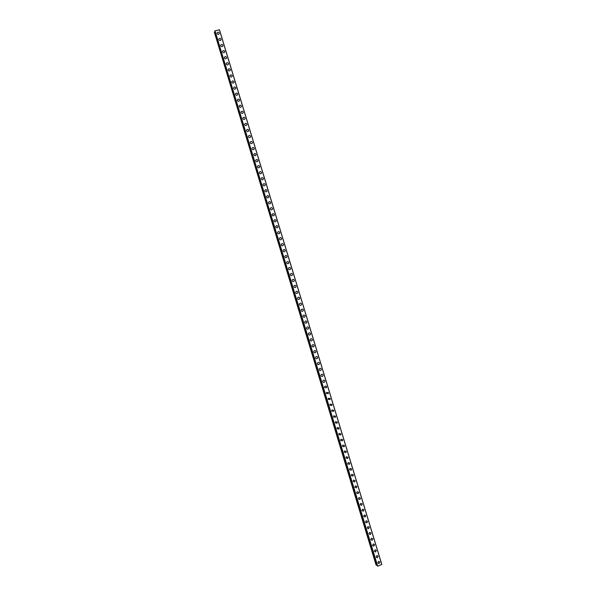 <?xml version="1.0" encoding="UTF-8"?>
<svg xmlns="http://www.w3.org/2000/svg" width="596" height="596" viewBox="0 0 596 596"><rect width="100%" height="100%" fill="white"/><g stroke="black" fill="none" stroke-linecap="round" stroke-linejoin="round"><path stroke-width="0.89" d="M378.669 561.343L379.868 562.035L379.026 563.563L377.842 562.87L378.669 561.343L379.868 562.035L379.034 563.563L377.842 562.87M376.881 555.561L378.11 556.247L377.298 557.759L376.083 557.074L376.881 555.561L378.11 556.247L377.298 557.759L376.083 557.074M375.085 549.765L376.344 550.451L375.569 551.956L374.318 551.27L375.093 549.765L376.344 550.451L375.569 551.956L374.318 551.27M373.297 543.977L374.586 544.647L373.834 546.145L372.56 545.467L373.297 543.977L374.586 544.647L373.834 546.145L372.56 545.467M371.502 538.181L372.82 538.844L372.105 540.326L370.794 539.663L371.502 538.181L372.82 538.844L372.105 540.326L370.794 539.663M369.706 532.384L371.062 533.04L370.369 534.508L369.028 533.852L369.706 532.384L371.062 533.04L370.369 534.508L369.028 533.852M367.911 526.581L369.296 527.229L368.633 528.682L367.263 528.034M367.263 528.041L367.911 526.588L369.296 527.229L368.633 528.689L367.263 528.041M366.115 520.785L367.531 521.418L366.898 522.856L365.497 522.223L366.115 520.785L367.531 521.418L366.898 522.856M364.32 514.974L365.765 515.6L365.154 517.023L363.724 516.397L364.32 514.974L365.765 515.6L365.154 517.03L363.724 516.397M362.524 509.17L363.992 509.781L363.418 511.189L361.958 510.578L362.524 509.17L363.992 509.781L363.418 511.189L361.958 510.578M360.722 503.359L362.226 503.955L361.675 505.348L360.185 504.752L360.729 503.359L362.226 503.955L361.675 505.348L360.185 504.752M358.926 497.548L360.453 498.129L359.932 499.508L358.412 498.919L358.926 497.548L360.453 498.129L359.932 499.508L358.412 498.919M357.131 491.73L358.688 492.296L358.189 493.659L356.639 493.086L357.131 491.73L358.688 492.296L358.189 493.659L356.639 493.086M355.328 485.911L356.915 486.463L356.438 487.811L354.866 487.245L355.328 485.911L356.915 486.463L356.445 487.811L354.866 487.245M353.532 480.093L355.142 480.629L354.695 481.955L353.093 481.404L353.532 480.093L355.142 480.629L354.695 481.955L353.093 481.412M351.729 474.267L353.368 474.788L352.944 476.092L351.32 475.563L351.729 474.267L353.368 474.788L352.944 476.092M349.934 468.434L351.588 468.948L351.193 470.229L349.539 469.715L349.934 468.434L351.595 468.948L351.193 470.229M348.131 462.608L349.815 463.099L349.435 464.366L347.759 463.867L348.131 462.608L349.815 463.099L349.442 464.366L347.766 463.867M346.328 456.774L348.042 457.251L347.684 458.495L345.985 458.011L346.336 456.774L348.042 457.251L347.684 458.495L345.985 458.011M344.533 450.934L346.261 451.395L345.926 452.625L344.205 452.155L344.533 450.934L346.261 451.395L345.926 452.625L344.205 452.155M342.73 445.093L344.481 445.54L344.168 446.747L342.424 446.292L342.73 445.093L344.481 445.54L344.168 446.747L342.424 446.292M340.927 439.252L342.7 439.677L342.402 440.869L340.644 440.429L340.934 439.252L342.7 439.677L342.409 440.869L340.644 440.429M339.131 433.404L340.919 433.813L340.644 434.983L338.856 434.566L339.131 433.404L340.919 433.813L340.644 434.983L338.856 434.566M337.329 427.548L339.139 427.943L338.878 429.098L337.075 428.695L337.329 427.548L339.139 427.95L338.878 429.098L337.075 428.695M335.526 421.692L337.358 422.08L337.113 423.205L335.287 422.817L335.526 421.692L337.358 422.08L337.113 423.205L335.287 422.817M333.723 415.837L335.57 416.202L335.347 417.312L333.507 416.939L333.723 415.837L335.57 416.202L335.347 417.312L333.507 416.939M331.927 409.973L333.79 410.324L333.574 411.419L331.719 411.061L331.927 409.973L333.79 410.324L333.574 411.419L331.719 411.061M330.124 404.11L332.002 404.446L331.801 405.518L329.931 405.176L330.124 404.11L332.002 404.446L331.801 405.518L329.931 405.176M328.322 398.24L330.214 398.56L330.028 399.618L328.143 399.29L328.322 398.24L330.214 398.56L330.028 399.618M326.519 392.369L328.426 392.675L328.254 393.71L326.347 393.397L326.519 392.369L328.426 392.675L328.254 393.71M324.716 386.491C325.476 385.776 326.116 385.873 326.638 386.782L326.474 387.802L324.559 387.504L324.716 386.491C325.476 385.776 326.116 385.873 326.638 386.782L326.474 387.802L324.559 387.504M322.913 380.613C323.673 379.875 324.321 379.972 324.842 380.889L324.701 381.887C323.933 382.617 323.293 382.52 322.764 381.604L322.913 380.613C323.673 379.875 324.321 379.972 324.842 380.889L324.701 381.887M321.102 374.728C321.87 373.975 322.518 374.065 323.054 374.988L322.92 375.972C322.153 376.717 321.505 376.627 320.976 375.704L321.102 374.728C321.87 373.975 322.518 374.065 323.054 374.988L322.92 375.972C322.153 376.717 321.505 376.627 320.976 375.704M319.3 368.842C320.059 368.075 320.715 368.157 321.259 369.088L321.132 370.056C320.372 370.816 319.724 370.727 319.18 369.796L319.3 368.842C320.067 368.075 320.715 368.157 321.259 369.088L321.14 370.056C320.372 370.816 319.724 370.727 319.18 369.796M317.497 362.949C318.257 362.167 318.912 362.241 319.471 363.188L319.352 364.134C318.592 364.908 317.936 364.827 317.385 363.888L317.497 362.949C318.257 362.167 318.912 362.241 319.471 363.188L319.352 364.134M315.694 357.049C316.446 356.252 317.109 356.326 317.675 357.28L317.564 358.211C316.811 359.001 316.148 358.926 315.589 357.98L315.694 357.049C316.446 356.252 317.109 356.326 317.675 357.28L317.571 358.211C316.811 359.001 316.148 358.926 315.589 357.98M313.883 351.156C314.643 350.336 315.306 350.411 315.88 351.364L315.783 352.281C315.023 353.085 314.36 353.018 313.794 352.065L313.883 351.156C314.643 350.336 315.306 350.411 315.88 351.364L315.783 352.281C315.023 353.085 314.36 353.018 313.794 352.065M312.08 345.248C312.833 344.421 313.503 344.488 314.085 345.449L313.995 346.35C313.235 347.17 312.572 347.103 311.991 346.142L312.08 345.248C312.833 344.421 313.503 344.488 314.085 345.449L313.995 346.35C313.235 347.17 312.572 347.103 311.991 346.142M310.27 339.34C311.023 338.498 311.693 338.565 312.282 339.534L312.2 340.42C311.447 341.255 310.777 341.188 310.196 340.219L310.27 339.34C311.023 338.498 311.693 338.565 312.282 339.534L312.207 340.42C311.447 341.255 310.784 341.188 310.196 340.219M308.46 333.432C309.212 332.575 309.89 332.635 310.486 333.611L310.412 334.483C309.659 335.332 308.989 335.272 308.393 334.296L308.46 333.432C309.212 332.575 309.89 332.635 310.486 333.611L310.412 334.483C309.659 335.332 308.989 335.272 308.393 334.296M306.657 327.517C307.402 326.645 308.08 326.705 308.683 327.688L308.616 328.545C307.871 329.409 307.193 329.35 306.59 328.366L306.657 327.517C307.402 326.645 308.08 326.705 308.683 327.688L308.616 328.545C307.871 329.409 307.193 329.35 306.59 328.366M304.847 321.602C305.592 320.715 306.269 320.767 306.888 321.758L306.828 322.6C306.083 323.479 305.398 323.419 304.787 322.436L304.847 321.602C305.592 320.715 306.269 320.767 306.888 321.758L306.828 322.6C306.083 323.479 305.405 323.419 304.787 322.436M303.036 315.679C303.774 314.785 304.459 314.83 305.085 315.828L305.033 316.655C304.288 317.541 303.602 317.489 302.984 316.498L303.036 315.679C303.781 314.785 304.459 314.83 305.085 315.828L305.033 316.655C304.288 317.541 303.61 317.489 302.984 316.498M301.226 309.756C301.963 308.847 302.649 308.892 303.282 309.89L303.23 310.702C302.492 311.604 301.807 311.559 301.181 310.561L301.226 309.756C301.963 308.847 302.649 308.892 303.282 309.89L303.237 310.702C302.492 311.604 301.807 311.559 301.181 310.561M299.416 303.826C300.153 302.902 300.838 302.947 301.479 303.953L301.434 304.75C300.697 305.666 300.012 305.621 299.378 304.616L299.416 303.826C300.153 302.902 300.838 302.947 301.479 303.953L301.434 304.757M297.605 297.888C298.335 296.957 299.028 296.994 299.669 298.007L299.639 298.797C298.901 299.721 298.209 299.684 297.568 298.671L297.605 297.888C298.335 296.957 299.028 296.994 299.676 298.007L299.639 298.797C298.901 299.721 298.216 299.684 297.568 298.671M295.787 291.958C296.517 291.012 297.21 291.049 297.866 292.062L297.836 292.837C297.106 293.776 296.413 293.739 295.758 292.718L295.787 291.958C296.517 291.012 297.21 291.049 297.866 292.062L297.836 292.837M293.977 286.013C294.7 285.059 295.4 285.089 296.063 286.117L296.033 286.877C295.303 287.823 294.61 287.793 293.955 286.765L293.977 286.013C294.7 285.059 295.4 285.089 296.063 286.117L296.033 286.877C295.303 287.823 294.61 287.793 293.955 286.765M292.159 280.068C292.882 279.099 293.582 279.137 294.253 280.165L294.23 280.91C293.508 281.871 292.807 281.841 292.144 280.813L292.159 280.068C292.889 279.099 293.582 279.137 294.253 280.165L294.23 280.91C293.508 281.871 292.807 281.841 292.144 280.813M290.349 274.123C291.064 273.147 291.764 273.169 292.442 274.205L292.427 274.942C291.705 275.918 291.004 275.881 290.334 274.853L290.349 274.123C291.064 273.147 291.764 273.169 292.442 274.205L292.427 274.942C291.705 275.918 291.004 275.881 290.334 274.853M288.531 268.17C289.246 267.179 289.947 267.209 290.632 268.245L290.617 268.975C289.902 269.951 289.202 269.928 288.516 268.885L288.531 268.17C289.246 267.179 289.947 267.209 290.632 268.245L290.617 268.975C289.902 269.951 289.202 269.928 288.516 268.885M286.713 262.21C287.428 261.219 288.129 261.242 288.822 262.285L288.814 263C288.091 263.991 287.391 263.961 286.706 262.925L286.713 262.21C287.428 261.219 288.129 261.242 288.822 262.285L288.814 263C288.099 263.991 287.391 263.961 286.706 262.925M284.895 256.258C285.611 255.244 286.311 255.267 287.011 256.317L287.004 257.025C286.289 258.023 285.588 258.001 284.895 256.95L284.895 256.258C285.611 255.244 286.311 255.267 287.011 256.317L287.004 257.025C286.289 258.023 285.588 258.001 284.895 256.95M283.078 250.29C283.785 249.277 284.493 249.292 285.193 250.35L285.193 251.043C284.486 252.048 283.778 252.034 283.078 250.976L283.078 250.29C283.785 249.277 284.493 249.292 285.193 250.35L285.193 251.043C284.486 252.048 283.778 252.026 283.078 250.976M281.26 244.323C281.96 243.302 282.668 243.317 283.383 244.375L283.383 245.06C282.675 246.073 281.968 246.059 281.26 245.001L281.26 244.323C281.968 243.302 282.675 243.317 283.383 244.375L283.383 245.06C282.675 246.073 281.968 246.059 281.26 245.001M279.442 238.355C280.142 237.32 280.85 237.335 281.565 238.4L281.573 239.07C280.865 240.099 280.157 240.084 279.442 239.018L279.442 238.355C280.142 237.32 280.85 237.335 281.565 238.4L281.573 239.07C280.865 240.099 280.157 240.084 279.442 239.018M277.617 232.38C278.317 231.337 279.025 231.352 279.748 232.418L279.755 233.081C279.055 234.116 278.347 234.101 277.624 233.036L277.617 232.38C278.317 231.337 279.025 231.352 279.748 232.418L279.755 233.081C279.055 234.116 278.347 234.101 277.624 233.036M275.799 226.398C276.492 225.348 277.207 225.363 277.93 226.435L277.937 227.083C277.244 228.134 276.529 228.119 275.806 227.046L275.799 226.398C276.492 225.348 277.207 225.363 277.93 226.435L277.945 227.083C277.244 228.134 276.529 228.119 275.806 227.046M273.974 220.416C274.667 219.358 275.382 219.373 276.112 220.445L276.127 221.094C275.434 222.144 274.719 222.129 273.989 221.056L273.974 220.416C274.667 219.358 275.382 219.373 276.112 220.445L276.127 221.094C275.434 222.144 274.719 222.129 273.989 221.056M272.149 214.433C272.841 213.368 273.557 213.375 274.294 214.456L274.309 215.089C273.616 216.147 272.901 216.139 272.163 215.059L272.149 214.433C272.841 213.368 273.557 213.375 274.294 214.456L274.309 215.089C273.616 216.147 272.901 216.139 272.163 215.059M270.323 208.444C271.009 207.371 271.724 207.378 272.476 208.458L272.491 209.084C271.798 210.157 271.083 210.15 270.338 209.062L270.323 208.444C271.009 207.371 271.724 207.378 272.476 208.458L272.491 209.084C271.798 210.157 271.083 210.15 270.338 209.062M268.498 202.454C269.183 201.374 269.899 201.374 270.651 202.461L270.673 203.08C269.981 204.152 269.265 204.152 268.52 203.065L268.498 202.454C269.183 201.374 269.899 201.374 270.651 202.461L270.673 203.08C269.988 204.152 269.265 204.145 268.52 203.065M266.673 196.456C267.351 195.369 268.073 195.369 268.826 196.464L268.848 197.067C268.163 198.155 267.448 198.148 266.695 197.06L266.673 196.456C267.351 195.369 268.073 195.369 268.826 196.464L268.848 197.067C268.17 198.155 267.448 198.148 266.695 197.06M264.848 190.452C265.518 189.357 266.241 189.364 267.008 190.459L267.03 191.055C266.345 192.143 265.63 192.143 264.87 191.048L264.848 190.452C265.525 189.357 266.241 189.364 267.008 190.459L267.03 191.055C266.345 192.143 265.63 192.143 264.87 191.048M263.015 184.447C263.693 183.352 264.415 183.352 265.183 184.447L265.205 185.043C264.527 186.138 263.805 186.138 263.037 185.036L263.015 184.447C263.693 183.352 264.415 183.352 265.183 184.447L265.205 185.043C264.527 186.138 263.805 186.131 263.037 185.036M261.182 178.442C261.86 177.332 262.583 177.332 263.358 178.435L263.38 179.024C262.709 180.126 261.987 180.126 261.212 179.024L261.19 178.442C261.86 177.332 262.583 177.332 263.358 178.435L263.38 179.024C262.709 180.126 261.987 180.119 261.212 179.024M259.357 172.43C260.027 171.32 260.75 171.313 261.525 172.423L261.555 172.996C260.884 174.106 260.161 174.106 259.387 173.004L259.357 172.43C260.027 171.32 260.75 171.313 261.525 172.423L261.555 172.996C260.884 174.106 260.161 174.106 259.387 173.004M257.524 166.418C258.187 165.293 258.917 165.293 259.7 166.403L259.729 166.969C259.059 168.087 258.336 168.087 257.554 166.977L257.524 166.418C258.187 165.293 258.917 165.293 259.7 166.403L259.729 166.969C259.059 168.087 258.336 168.087 257.554 166.977M255.691 160.399C256.355 159.274 257.085 159.266 257.867 160.384L257.897 160.942C257.234 162.06 256.511 162.067 255.721 160.95L255.691 160.399C256.355 159.274 257.085 159.266 257.867 160.384L257.904 160.942C257.234 162.06 256.511 162.067 255.721 160.95M253.859 154.371C254.522 153.246 255.244 153.239 256.042 154.357L256.071 154.908C255.408 156.033 254.678 156.04 253.889 154.923L253.859 154.371C254.522 153.239 255.244 153.239 256.042 154.357L256.071 154.908C255.408 156.033 254.678 156.04 253.889 154.923M252.026 148.344C252.682 147.212 253.412 147.205 254.209 148.329L254.239 148.873C253.583 150.006 252.853 150.013 252.056 148.888L252.026 148.344C252.682 147.212 253.412 147.205 254.209 148.329L254.239 148.873C253.583 150.006 252.853 150.006 252.056 148.888M250.186 142.317C250.841 141.178 251.572 141.17 252.376 142.295L252.413 142.831C251.75 143.971 251.02 143.979 250.223 142.854L250.186 142.317C250.841 141.178 251.572 141.17 252.376 142.295L252.413 142.831C251.75 143.971 251.02 143.979 250.223 142.854M248.353 136.283C249.001 135.136 249.731 135.128 250.543 136.261L250.581 136.789C249.925 137.929 249.195 137.937 248.39 136.812L248.353 136.283C249.001 135.136 249.731 135.128 250.543 136.261L250.581 136.789C249.925 137.929 249.195 137.937 248.39 136.812M246.513 130.248C247.161 129.094 247.899 129.086 248.711 130.219L248.741 130.748C248.092 131.895 247.362 131.902 246.55 130.77L246.513 130.248C247.161 129.094 247.899 129.086 248.711 130.219L248.748 130.748C248.092 131.887 247.362 131.895 246.55 130.77M244.673 124.206C245.321 123.052 246.059 123.037 246.871 124.177L246.908 124.698C246.26 125.845 245.53 125.853 244.71 124.72L244.673 124.206C245.321 123.044 246.059 123.037 246.871 124.177L246.908 124.691C246.26 125.845 245.53 125.853 244.71 124.72M242.833 118.157C243.481 116.995 244.211 116.987 245.038 118.127L245.075 118.641C244.427 119.796 243.697 119.803 242.877 118.671L242.833 118.157C243.481 116.995 244.211 116.987 245.038 118.127L245.075 118.641C244.427 119.796 243.697 119.803 242.877 118.671M240.993 112.115C241.641 110.945 242.371 110.931 243.198 112.078L243.235 112.584C242.594 113.747 241.857 113.754 241.037 112.614L240.993 112.108C241.641 110.945 242.371 110.931 243.198 112.078L243.235 112.584C242.594 113.747 241.857 113.754 241.037 112.614M239.152 106.058C239.793 104.889 240.531 104.874 241.358 106.021L241.402 106.528C240.754 107.69 240.024 107.705 239.197 106.557L239.152 106.058C239.793 104.889 240.531 104.874 241.358 106.021L241.402 106.528C240.754 107.69 240.024 107.697 239.197 106.557M237.312 100.001C237.946 98.832 238.683 98.817 239.518 99.964L239.562 100.463C238.921 101.633 238.184 101.64 237.35 100.493L237.312 100.001C237.946 98.824 238.683 98.817 239.518 99.964L239.562 100.463C238.921 101.633 238.184 101.64 237.35 100.493M235.465 93.944C236.105 92.767 236.843 92.752 237.677 93.907L237.722 94.392C237.081 95.569 236.344 95.584 235.509 94.429L235.465 93.944C236.105 92.767 236.843 92.752 237.677 93.9L237.722 94.392C237.081 95.569 236.344 95.584 235.509 94.429M233.625 87.88C234.258 86.696 234.995 86.681 235.837 87.836L235.882 88.327C235.241 89.504 234.504 89.512 233.669 88.357L233.625 87.88C234.258 86.696 234.995 86.681 235.837 87.836L235.882 88.32C235.241 89.504 234.504 89.512 233.669 88.357M231.777 81.816C232.41 80.624 233.148 80.609 233.99 81.771L234.034 82.248C233.401 83.433 232.663 83.447 231.822 82.285L231.777 81.816C232.41 80.624 233.148 80.609 233.99 81.771L234.034 82.248C233.401 83.433 232.663 83.447 231.822 82.285M229.929 75.744C230.555 74.552 231.3 74.537 232.149 75.699L232.194 76.176C231.561 77.361 230.823 77.376 229.974 76.213L229.929 75.744C230.563 74.552 231.3 74.537 232.149 75.699L232.194 76.169C231.561 77.361 230.823 77.376 229.974 76.213M228.082 69.665C228.708 68.473 229.453 68.458 230.302 69.62L230.347 70.09C229.721 71.282 228.976 71.296 228.126 70.134L228.082 69.665C228.708 68.473 229.453 68.458 230.302 69.62L230.347 70.09C229.721 71.282 228.983 71.296 228.126 70.134M226.234 63.593C226.86 62.394 227.597 62.379 228.454 63.541L228.499 64.01C227.873 65.202 227.136 65.217 226.279 64.048L226.234 63.593C226.86 62.394 227.597 62.379 228.454 63.541L228.499 64.01C227.873 65.202 227.136 65.217 226.279 64.048M224.387 57.507C225.005 56.307 225.75 56.292 226.607 57.462L226.651 57.924C226.033 59.116 225.288 59.131 224.431 57.961L224.387 57.507C225.005 56.307 225.75 56.292 226.607 57.462L226.659 57.916C226.033 59.116 225.288 59.131 224.431 57.961M222.531 51.427C223.15 50.22 223.895 50.198 224.759 51.375L224.804 51.83C224.185 53.029 223.44 53.044 222.576 51.874L222.531 51.42C223.15 50.213 223.895 50.198 224.759 51.375L224.804 51.83C224.185 53.029 223.44 53.044 222.576 51.874M220.684 45.333C221.295 44.126 222.04 44.111 222.911 45.289L222.956 45.736C222.338 46.942 221.593 46.957 220.729 45.78L220.684 45.333C221.302 44.126 222.04 44.111 222.911 45.289L222.956 45.736C222.338 46.942 221.593 46.957 220.729 45.78M218.829 39.239C219.44 38.032 220.185 38.01 221.064 39.194L221.109 39.634C220.49 40.848 219.745 40.863 218.874 39.679L218.829 39.239C219.44 38.025 220.185 38.01 221.064 39.194L221.109 39.634C220.49 40.848 219.745 40.863 218.874 39.679M216.974 33.145C217.585 31.931 218.33 31.916 219.209 33.093L219.254 33.532C218.643 34.747 217.898 34.762 217.019 33.577L216.974 33.145C217.585 31.931 218.33 31.908 219.209 33.093L219.254 33.532C218.643 34.747 217.898 34.762 217.019 33.577M272.007 209.747L272.447 209.114M214.322 32.095L376.076 565.015L376.836 565.224L214.731 31.871L214.322 32.095L376.374 565.246M215.067 31.648L214.716 31.834L376.851 565.269L377.238 565.254M214.851 30.903L377.693 566.193L381.82 564.457L219.462 29.815L214.851 30.903L377.514 566.133M214.888 30.821L377.596 566.2M214.977 30.776L377.693 566.193M219.395 29.8L381.775 564.509M214.359 32.057L376.426 565.261M214.746 31.812L376.881 565.284M214.716 31.834L376.851 565.269"/></g></svg>
